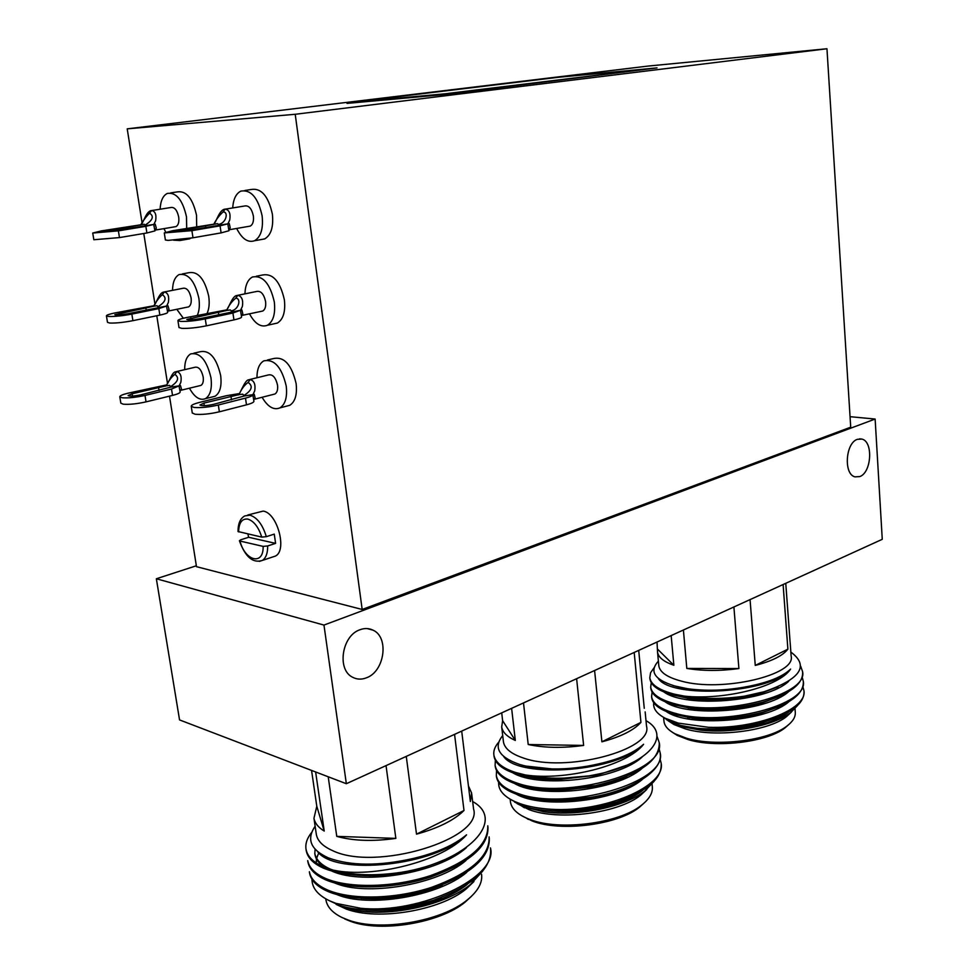 <?xml version="1.0" encoding="UTF-8"?>
<svg xmlns="http://www.w3.org/2000/svg" width="975" height="975" viewBox="0 0 975 975"><rect width="100%" height="100%" fill="white"/><g stroke="black" fill="none" stroke-linecap="round" stroke-linejoin="round"><path stroke-width="1.46" d="M244.286 395.984L242.714 394.168L239.021 394.607L203.921 403.126L199.973 405.015C201.825 406.063 206.334 405.856 213.501 404.369L244.286 395.984L252.915 394.656L254.719 390.865C255.694 384.479 254.17 380.701 250.124 379.531L248.296 379.872M273.512 394.363L274.962 393.997C277.168 392.559 278.021 389.598 277.522 385.125C275.718 377.483 272.683 374.083 268.418 374.936L249.771 379.507M262.092 397.276C267.747 406.867 273.695 410.402 279.935 407.891C285.334 404.357 287.43 397.081 286.236 386.088C281.775 367.222 274.292 358.812 263.798 360.872C259.265 363.553 256.986 369.184 256.961 377.752M286.199 406.246L289.758 405.308C295.181 401.773 297.302 394.534 296.12 383.589C291.696 364.808 284.225 356.448 273.695 358.52L267.406 360.007M231.806 311.488L230.258 309.916L226.529 310.477L186.786 319.447C188.602 320.166 193.16 319.873 200.436 318.569L240.557 310.245L242.385 306.43C243.372 299.995 241.837 296.303 237.79 295.327L236.218 295.644C231.782 296.827 227.918 310.464 225.859 310.757M261.239 311.354L262.762 311.025C265.163 309.526 266.102 306.369 265.59 301.543C263.859 294.036 260.91 290.672 256.705 291.452L236.243 295.632M249.515 313.865C254.975 323.822 260.922 327.637 267.382 325.272C273.268 321.604 275.572 313.84 274.316 301.982C270.063 283.445 262.775 275.121 252.452 276.998C247.76 279.581 245.261 285.2 244.944 293.853M273.609 323.895L277.375 323.066C283.274 319.398 285.614 311.659 284.383 299.849C280.166 281.397 272.878 273.122 262.519 275.011L256.254 276.254M219.022 224.957L217.498 223.641L173.27 231.794L187.054 230.661L227.894 223.811L229.747 219.96C230.746 213.488 229.223 209.869 225.152 209.101L223.884 209.381C218.388 211.551 215.767 224.018 213.233 224.543M248.662 226.383L250.258 226.103C252.878 224.555 253.902 221.179 253.366 215.975C251.721 208.613 248.844 205.274 244.737 205.981L225.505 209.113M236.669 228.455C241.91 238.826 247.845 242.933 254.512 240.752C260.898 236.962 263.433 228.662 262.117 215.865C258.07 197.669 250.989 189.418 240.862 191.112C236.023 193.55 233.305 199.168 232.696 207.943M260.727 239.631L264.664 238.924C271.087 235.133 273.646 226.87 272.366 214.122C268.357 196.024 261.276 187.822 251.111 189.503L244.847 190.491M170.905 387.099L169.638 385.405L166.238 385.832L132.149 393.766L128.103 395.558C129.76 396.459 133.953 396.228 140.692 394.875L170.905 387.099L179.144 385.844L180.863 382.261C181.813 376.24 180.46 372.682 176.816 371.585L175.317 371.853M199.729 385.71L200.923 385.418C202.958 384.113 203.714 381.274 203.178 376.935C201.484 369.83 198.754 366.6 195 367.258L176.524 371.572M189.43 388.208C194.525 397.276 199.851 400.762 205.408 398.665C210.393 395.448 212.245 388.489 210.966 377.788C206.785 360.238 200.058 352.268 190.795 353.864C186.688 356.253 184.641 361.518 184.677 369.671M212.075 397.008L215.024 396.264C220.033 393.047 221.91 386.112 220.655 375.46C216.499 357.996 209.783 350.062 200.484 351.67L193.781 353.194M158.291 307.198L157.048 305.723L153.636 306.26L114.843 314.681C116.464 315.291 120.693 314.998 127.53 313.804L166.64 306.028L168.382 302.421C169.345 296.351 167.993 292.866 164.336 291.952L183.081 288.271C186.786 287.674 189.455 290.867 191.076 297.85C191.624 302.518 190.808 305.528 188.602 306.881L187.346 307.137M153.075 306.479C155.817 305.455 158.523 293.743 163.057 292.207L164.336 291.952L162.35 294.669C159.132 297.46 156.219 301.324 153.636 306.26M197.364 315.266C199.327 310.72 199.826 305.041 198.863 298.24C194.854 280.983 188.297 273.085 179.181 274.548C174.939 276.827 172.709 282.092 172.514 290.343M207.175 313.207C209.15 308.673 209.674 303.018 208.723 296.242C204.738 279.057 198.181 271.208 189.028 272.671L182.313 273.951M145.397 225.481L144.166 224.238L101.266 231.952L114.075 230.868L153.855 224.408L155.622 220.777C156.597 214.658 155.244 211.246 151.588 210.515L150.552 210.734C145.324 212.794 143.154 224.36 140.327 225.054M174.696 226.822L176.012 226.602C178.376 225.201 179.278 222.007 178.693 216.998C177.145 210.125 174.549 206.968 170.918 207.504L151.881 210.527M186.688 228.333L186.505 216.889C182.666 199.936 176.268 192.112 167.334 193.416C162.959 195.597 160.546 200.862 160.107 209.223M196.682 226.651L196.523 215.256C192.709 198.364 186.322 190.576 177.353 191.892L170.588 192.916M857.415 439.323L861.876 439.079C873.429 441.504 871.613 472.668 859.718 476.592L854.977 476.86C843.46 474.35 845.471 442.882 857.415 439.323M359.994 629.728C364.65 628.01 369.013 628.168 373.084 630.179C389.342 637.333 384.65 671.409 366.527 677.783C361.603 679.721 356.972 679.551 352.633 677.259C336.594 669.764 341.908 635.505 359.994 629.728M266.321 536.677C262.653 524.66 257.193 517.493 249.966 515.166L244.835 515.909C240.301 518.31 238.034 523.514 238.022 531.533L261.751 537.103L266.321 536.677L274.255 534.117L275.608 543.38L267.686 545.963L263.128 546.39L239.984 541.052L239.423 540.735L240.776 539.784L248.637 537.274L247.906 533.995M247.76 515.007L263.165 511.095C277.266 512.789 287.491 550.327 275.45 556.067L272.561 557.03M325.821 899.194L325.955 900.096C327.247 907.091 332.597 912.892 342.018 917.512L348.307 920.059C379.945 931.917 441.358 921.46 466.988 900.144C477.847 891.406 482.698 882.765 481.565 874.246M306.126 849.883L306.272 850.834C307.722 858.085 313.731 863.972 324.285 868.493C344.053 876.135 369.793 877.402 401.493 872.308C375.119 876.184 352.389 875.477 333.304 870.151C372.389 878.658 443.332 861.449 466.562 834.819C454.216 845.118 436.41 853.003 413.156 858.5C378.873 866.19 350.671 865.995 328.538 857.951C310.672 849.871 306.199 839.317 315.132 826.264M311.817 832.236C307.052 838.098 305.126 843.826 306.065 849.432C307.515 856.672 313.523 862.546 324.078 867.055L333.304 870.151M309.441 872.174L309.575 873.149C311.074 880.608 317.082 886.665 327.624 891.345C351.049 901.534 395.423 900.888 432.327 888.591C471.023 874.258 490.011 857.476 489.279 838.244L489.231 837.83M309.575 873.149L309.38 871.76C310.854 879.206 316.875 885.251 327.417 889.919C350.842 900.083 395.228 899.438 432.144 887.152C470.852 872.832 489.84 856.074 489.121 836.867M307.783 861.047L307.929 862.01C309.404 869.359 315.413 875.343 325.955 879.938C349.391 889.943 393.839 889.237 430.828 877.025C469.597 862.79 488.646 846.178 487.951 827.19L487.89 826.751M307.929 862.01L307.722 860.608C309.185 867.957 315.205 873.917 325.747 878.512C349.184 888.493 393.644 887.774 430.633 875.574C469.426 861.364 488.475 844.764 487.78 825.801M311.976 879.292C312 887.945 317.838 895.111 329.489 900.766L335.924 903.362L361.043 908.334C384.772 910.297 408.915 907.591 433.497 900.242C472.558 885.824 491.607 868.847 490.62 849.274L490.571 848.872M361.043 908.334C421.249 914.123 498.603 876.818 490.449 847.897M473.935 881.534L466.111 888.993C440.505 910.467 377.873 921.082 346.174 909.029L336.082 904.361M336.472 904.556L354.583 910.175C390.219 917.39 445.794 904.91 470.425 884.508L482.796 870.992M433.497 900.242C396.91 911.357 365.783 913.161 340.092 905.665L329.696 900.876M316.217 833.625L316.339 834.466C317.545 840.95 322.883 846.288 332.329 850.505C375.57 871.93 483.356 838.975 473.582 809.079L471.693 793.76M472.656 801.547C506.427 819.999 468.573 861.388 401.493 872.308M315.632 771.968L324.224 831.066C318.264 827.409 314.852 823.132 313.962 818.257L316.79 806.252L311.561 770.421M644.304 802.888L639.271 807.373C617.784 824.874 560.686 832.199 532.326 821.023L521.637 815.673M510.4 801.389L510.473 802.011C511.448 808.275 516.616 813.577 525.988 817.891L530.095 819.548C559.553 831.151 619.003 823.522 641.294 805.374C649.301 799.159 652.97 792.907 652.299 786.606L652.068 784.132M493.959 755.649L494.033 756.295C495.337 763.717 502.747 769.604 516.25 773.955C526.841 777.221 539.906 778.867 555.47 778.867L589.253 775.868C565.61 779.269 544.342 778.976 525.44 774.967C564.245 780.963 626.901 766.155 643.598 744.278C634.25 752.639 619.381 759.159 598.967 763.803C583.586 767.422 568.169 769.129 552.703 768.934C540.004 768.714 529.059 767.252 519.858 764.522C498.859 757.283 493.131 747.63 502.698 735.577M498.786 742.097C494.91 746.497 493.277 750.811 493.886 755.016C495.19 762.426 502.588 768.3 516.104 772.639L525.44 774.967M496.385 776.076L496.458 776.746C497.786 784.375 505.196 790.457 518.688 794.966C532.143 799.232 548.827 800.853 568.73 799.841L590.667 797.367C632.458 790.53 662.963 770.689 660.246 753.955L660.185 753.334M496.555 770.555L496.312 775.478C497.64 783.083 505.05 789.153 518.529 793.662C566.67 811.371 668.411 782.279 660.124 752.676L659.051 748.568M495.178 765.887L495.251 766.545C496.567 774.065 503.977 780.037 517.469 784.473C529.23 788.166 543.794 789.823 561.186 789.47L595.798 785.545C637.662 775.588 658.832 761.646 659.283 743.706L659.222 743.072M495.373 760.329L495.105 765.265C496.409 772.773 503.819 778.745 517.323 783.169C565.488 800.56 667.424 771.652 659.161 742.426L656.955 736.137M498.652 782.34C498.188 789.957 503.648 796.404 515.019 801.669L520.077 803.668C528.633 806.642 538.98 808.519 551.107 809.274C573.507 810.566 595.372 808.129 616.675 801.962C646.839 791.432 661.684 778.842 661.208 764.168M551.107 809.274C604.366 812.65 666.51 786.045 661.087 762.901L660.026 758.806M646.803 789.433L640.66 795.173C618.552 813.296 558.59 821.096 528.962 809.603L517.091 803.595M514.556 802.035L525.732 807.446L543.733 811.736C577.432 816.831 624.914 806.983 644.877 790.981L654.14 781.219M515.117 801.998L514.508 801.438M616.675 801.962C585.378 812.333 545.61 813.747 524.002 806.288L511.741 800.073M503.368 741.232L503.429 741.804C504.526 748.471 511.071 753.833 523.051 757.892C565.11 773.382 653.457 749.97 646.535 726.253L645.158 711.896M645.998 720.635C671.982 735.247 649.606 763.181 599.125 773.918L589.253 775.868M511.619 708.35L515.312 740.452C507.061 736.734 502.515 732.225 501.698 726.96L502.625 720.683L501.711 712.859M764.205 721.866L762.73 722.865M788.824 724.523L784.863 727.984C767.106 742.133 716.32 748.276 688.179 739.623L677.247 735.406L672.25 732.213M663.951 720.988L663.987 721.415C664.572 726.058 668.241 730.178 675.005 733.797L686.351 738.172C715.577 747.142 768.446 740.756 786.874 726.082C792.87 721.549 795.673 716.954 795.283 712.262L795.027 708.764M649.874 678.429L649.923 678.88C651.044 686.022 659.527 691.592 675.382 695.589L687.46 697.747C705.632 699.94 724.62 699.404 744.412 696.174C722.999 699.197 703.048 699.185 684.547 696.138C722.572 700.318 778.647 687.375 790.591 669.082C783.461 676.016 770.811 681.476 752.639 685.486C730.397 690.349 708.91 691.458 688.204 688.813L678.49 687.058C655.139 680.696 648.436 672.055 658.381 661.135M654.103 667.729L650.581 672.738L649.801 677.698C650.922 684.828 659.417 690.385 675.273 694.371L684.547 696.138M651.653 697.296L651.702 697.759C652.848 705.108 661.33 710.872 677.15 715.041L692.457 717.71C715.784 720.098 739.05 718.319 762.243 712.359C789.652 704.352 803.339 694.334 803.339 682.317L803.29 681.586M652.104 692.14L651.592 696.577C652.726 703.913 661.208 709.666 677.04 713.822C723.194 726.753 809.213 705.12 803.254 681.135L802.193 677.223M650.764 687.875L650.812 688.326C651.946 695.577 660.428 701.244 676.272 705.327L689.91 707.74C714.37 710.409 738.794 708.508 763.181 702.049C789.543 694.115 802.705 684.352 802.657 672.787L802.596 672.043M651.251 682.695L650.703 687.143C651.824 694.383 660.319 700.038 676.162 704.108C722.353 716.783 808.519 695.273 802.571 671.592L800.682 666.205M653.762 702.804C652.945 708.593 656.748 713.737 665.157 718.222L678.21 723.097L708.411 727.289C729.58 728.093 749.543 725.875 768.288 720.622C792.285 712.64 804.192 703.048 804.022 691.836L803.973 691.104M708.411 727.289C756.027 729.117 807.629 709.337 803.936 690.641L802.9 686.741M791.371 712.091L786.423 716.686C768.154 731.323 714.907 737.819 685.523 728.947L673.896 724.51L668.338 720.866M666.217 719.44L670.629 722.158L682.866 726.826L700.525 730.129C732.408 733.773 774.016 725.668 790.542 712.725L797.696 705.327M667.522 720.135L666.717 719.343M768.288 720.622L761.024 722.743C738.989 728.288 717.588 730.117 696.82 728.252L681.44 725.68L669.801 721.561L663.89 717.551M658.783 665.389L658.82 665.779C659.807 672.263 667.278 677.369 681.22 681.086C721.549 692.555 796.234 675.127 791.152 656.126L790.164 642.647M790.859 652.092C809.555 665.937 800.56 679.173 763.876 691.799L744.412 696.174M671.166 635.578L673.859 665.267C663.707 661.733 658.271 657.345 657.54 652.068L657.028 642.025M785.765 583.318L790.067 641.769M657.698 649.289L673.859 665.267M686.814 668.436C702.78 671.044 720.147 671.092 738.904 668.557L686.814 668.436L683.402 629.996M755.259 665.425C771.871 661.148 782.754 655.736 787.885 649.167L755.259 665.425L750.055 599.601M733.895 606.974L738.904 668.557M783.108 584.525L787.885 649.167M688.204 717.161L687.509 718.807M663.987 717.6L668.996 720.988M679.636 725.217L698.124 728.703C718.246 730.616 738.294 729.081 758.27 724.108L777.892 717.186M676.236 714.809L695.638 718.807C716.844 720.976 738.014 719.343 759.147 713.907L778.038 707.046M674.529 704.888L693.262 708.898C715.492 711.311 737.709 709.581 759.927 703.682L778.148 696.893M672.835 694.943L690.958 698.953C714.151 701.622 737.38 699.782 760.634 693.444L778.05 686.802M673.067 685.62L688.728 688.996C709.386 691.543 730.689 690.373 752.639 685.486M700.525 730.129C732.383 733.334 773.614 724.657 789.323 711.567M666.412 711.579C688.277 727.374 766.399 721.975 788.982 701.61M665.145 701.793C686.693 717.685 766.301 712.116 788.641 691.641M663.89 691.97C685.254 708.082 767.179 702.098 788.702 681.281M658.259 678.368C670.873 699.087 771.274 693.688 790.591 669.082M638.71 650.386L644.256 708.289M502.625 720.683L515.312 740.452M528.218 744.522C544.489 747.947 562.953 748.252 583.635 745.424L528.218 744.522L523.502 702.926M601.904 741.817C620.746 736.807 633.762 730.324 640.928 722.378L601.904 741.817L594.592 670.495M576.615 678.697L583.635 745.424M634.189 652.446L640.928 722.378M513.459 800.95L517.713 803.424M535.031 809.055C565.744 814.149 596.188 810.627 626.34 798.476M531.034 797.989C542.271 800.499 555.141 801.365 569.668 800.572L589.753 798.306C603.622 795.892 615.92 792.248 626.657 787.349M528.548 787.203C538.383 789.531 549.766 790.53 562.733 790.225L594.299 786.642C606.645 784.095 617.516 780.622 626.913 776.21M526.122 776.392C535.043 778.598 545.488 779.695 557.456 779.671L597.236 775.137L626.925 765.143M525.781 766.057L552.923 769.019C568.291 769.178 583.635 767.447 598.967 763.803M543.733 811.736C577.029 816.258 623.513 806.069 642.903 790.201M516.214 794.125C542.441 809.433 617.09 801.474 642.415 779.366M514.447 783.449C540.442 798.976 616.785 790.822 641.928 768.495M512.704 772.748C538.688 788.665 617.845 779.915 642.111 757.039M503.685 756.527C518.932 779.208 618.967 771.92 643.598 744.278M461.699 731.104L470.352 801.511L471.607 792.992L468.439 785.923M316.79 806.252L324.224 831.066M336.765 836.367C353.121 840.925 372.816 841.608 395.85 838.39L336.765 836.367L328.209 776.783M416.508 834.161C438.202 828.189 454.033 820.304 464.003 810.505L416.508 834.161L406.27 756.393M386.039 765.619L395.85 838.39M454.557 734.37L464.003 810.505M471.559 896.208L464.941 902.277C440.237 922.813 381.274 932.856 350.817 921.436L344.76 918.974M334.827 902.972L336.972 903.935M365.93 910.053C391.243 911.454 416.386 907.25 441.346 897.427M361.043 898.353C388.33 900.352 415.411 895.891 442.284 884.971M318.764 852.82L316.619 858.28M316.461 859.036L316.229 862.936M314.779 853.357C316.144 860.145 321.811 865.605 331.78 869.737M353.316 874.892C383.699 877.78 413.753 872.869 443.491 860.145M351.999 863.375C371.146 865.361 391.536 863.74 413.156 858.5M354.583 910.175C389.391 916.61 442.991 904.178 467.281 884.386M337.009 894.611C368.55 908.091 438.433 896.366 466.623 872.467M334.547 882.923C365.942 896.756 437.86 884.788 465.952 860.535M315.059 849.225L314.827 853.625M314.852 853.893L314.986 854.758C315.839 859.414 318.898 863.521 324.175 867.092M332.097 871.199C363.797 885.617 439.213 872.747 466.416 847.592M317.643 851.711C335.717 876.062 435.447 866.068 466.562 834.819M295.218 114.282L826.958 48.75L850.712 427.184L362.176 609.472L295.218 114.282L127.213 128.846L648.314 66.044L826.958 48.75M444.356 94.526L657.016 67.884L557.7 77.354L346.954 102.789L347.027 103.399L444.356 94.526L444.283 93.88L657.016 67.884M362.176 609.472L196.487 566.682L169.504 396.143M167.542 383.687L156.78 315.742M154.976 304.298L143.776 233.5M142.131 223.129L127.213 128.846M186.603 239.35L191.039 238.107M850.054 416.691L875.136 419.043L882.265 539.309L346.344 783.717L323.968 625.072L156.353 578.76L196.353 565.768M346.344 783.717L179.546 719.916L156.353 578.76M875.136 419.043L323.968 625.072M145.446 224.872C152.856 220.106 154.233 216.218 149.565 213.208C146.347 216.328 143.41 220.228 140.741 224.908M163.934 228.625L165.75 232.16M173.477 240.167L179.9 240.52L181.691 239.399M153.733 224.518L154.928 230.904L146.896 232.976L145.848 226.322L153.855 224.408M155.196 224.177L156.341 228.248L154.781 229.966M140.619 224.823L101.315 230.904L92.735 233.037L118.389 230.856L119.474 237.583L93.844 239.74L92.735 233.037M145.848 226.322L118.389 230.856M146.896 232.976L119.474 237.583M158.34 306.54C165.665 301.811 167.005 297.863 162.35 294.669M176.816 309.307L183.337 318.264M166.53 306.211L167.676 312.329C167.676 313.072 165.067 313.999 159.851 315.108L158.827 308.6L166.64 306.028M167.956 305.76L169.053 309.55L167.542 311.196M153.867 305.748L114.77 312.975C109.249 314.121 106.458 315.083 106.421 315.851L108.676 316.473C114.745 316.643 122.472 315.851 131.844 314.096L132.917 320.665C123.545 322.445 115.83 323.249 109.761 323.042L107.494 322.347M158.827 308.6L131.844 314.096M159.851 315.108L132.917 320.665M170.942 386.393C178.181 381.712 179.498 377.703 174.866 374.339C171.624 376.813 168.76 380.64 166.238 385.832M179.047 386.088L180.156 391.95C180.18 392.962 177.645 394.119 172.526 395.411L171.527 389.049L179.144 385.844M180.448 385.527L181.484 389.062L180.302 390.414L200.923 385.418M166.701 384.893L127.932 393.217C122.509 394.546 119.791 395.753 119.791 396.801L122.082 397.751C128.139 398.239 135.781 397.459 144.995 395.436L146.043 401.871C136.829 403.918 129.2 404.686 123.143 404.174L120.839 403.126M171.527 389.049L144.995 395.436M172.526 395.411L146.043 401.871M179.973 390.841L181.484 389.062M219.022 224.274L219.034 224.335C226.419 222.714 228.686 211.66 223.068 211.953C219.375 215.256 216.267 219.387 213.744 224.348M227.833 223.933L228.93 230.746L221.106 232.891L220.058 225.847L227.894 223.811M229.271 223.58L230.246 227.882L228.735 229.381M213.598 224.226L172.697 230.697L164.288 232.915L191.904 230.648L192.989 237.79L168.102 240.398L165.384 239.972M220.058 225.847L191.904 230.648M221.106 232.891L192.989 237.79M231.806 310.781C239.094 309.16 241.325 298.216 235.743 298.204C232.05 301.141 228.979 305.236 226.529 310.477M240.496 310.44L241.568 316.985C241.581 317.789 239.033 318.764 233.939 319.898L232.928 313.012L240.557 310.245M241.897 309.952L242.836 313.962L241.337 315.486M226.712 309.867L186.103 317.631C180.668 318.801 177.938 319.812 177.925 320.641L180.668 321.409C187.407 321.616 195.609 320.775 205.274 318.886L206.334 325.845C196.682 327.758 188.48 328.599 181.752 328.368L178.986 327.515M232.928 313.012L205.274 318.886M233.939 319.898L206.334 325.845M244.286 395.241C251.94 390.293 253.22 386.027 248.113 382.444C244.42 385.028 241.386 389.074 239.021 394.607M252.878 394.912L253.902 401.212C253.963 402.297 251.489 403.516 246.48 404.844L245.493 398.117C249.856 396.983 252.318 395.911 252.878 394.912L254.243 394.314L252.915 394.656M254.243 394.314L255.133 398.019L253.939 399.36L274.962 393.997M239.411 393.547L226.2 395.753L199.192 402.504C193.854 403.882 191.197 405.149 191.234 406.295L194.013 407.44C200.716 408.001 208.821 407.184 218.327 405.003L219.363 411.803C209.869 414.009 201.764 414.814 195.061 414.241L192.27 412.973M245.493 398.117L218.327 405.003M246.48 404.844L219.363 411.803M253.658 399.579L255.133 398.019M346.954 102.789L444.283 93.88M275.608 543.38L248.637 537.274M261.751 537.103C258.509 527.024 253.853 521.016 247.772 519.078C241.922 518.505 238.875 522.783 238.595 531.911M267.686 545.963C267.735 553.203 265.968 558.017 262.36 560.418L259.374 561.393M239.984 541.052C245.054 561.186 263.762 565.89 263.128 546.39M105.532 230.892L105.702 231.916M132.856 226.407L133.075 227.736M149.565 213.208L151.588 210.515M118.999 313.255L119.267 314.925M145.848 307.832L146.201 310.026M132.149 393.766L132.527 396.069M158.559 387.453L159.035 390.463M174.866 374.339L176.816 371.585M177.45 230.685L177.621 231.818M205.469 225.932L205.701 227.48M223.068 211.953L225.152 209.101M190.844 317.935L191.137 319.8M218.376 312.146L218.753 314.681M235.743 298.204L237.79 295.327M203.921 403.126L204.323 405.673M230.965 396.337L231.489 399.823M248.113 382.444L250.124 379.531M861.876 439.079L859.523 438.835M373.084 630.179L367.087 628.558M306.272 850.834L306.065 849.432M466.111 888.993L470.425 884.508M346.174 909.029L342.505 906.994M325.772 898.852L325.955 900.096M316.339 834.466L313.962 818.257M528.365 819.427L525.988 817.891M494.033 756.295L493.886 755.016M496.458 776.746L496.312 775.478M495.251 766.545L495.105 765.265M640.66 795.173L644.877 790.981M524.465 807.8L521.003 805.557M519.48 804.57L515.019 801.669M510.144 799.183L510.473 802.011M503.429 741.804L501.698 726.96M677.247 735.406L675.005 733.797M649.923 678.88L649.801 677.698M651.702 697.759L651.592 696.577M650.812 688.326L650.703 687.143M786.423 716.686L790.542 712.725M673.896 724.51L670.629 722.158M669.801 721.561L665.157 718.222M663.609 717.381L663.987 721.415M658.82 665.779L657.54 652.068M698.124 728.703L696.82 728.252M758.27 724.108L761.024 722.743M695.638 718.807L692.457 717.71M759.147 713.907L762.243 712.359M693.262 708.898L689.91 707.74M759.927 703.682L763.181 702.049M690.958 698.953L687.46 697.747M760.634 693.444L763.876 691.799M784.863 727.984L786.874 726.082M687.57 697.771L687.631 698.478M688.435 707.557L688.496 708.228M689.313 717.32L689.362 717.929M569.668 800.572L568.73 799.841M589.753 798.306L590.667 797.367M562.733 790.225L561.186 789.47M594.299 786.642L595.798 785.545M557.456 779.671L555.47 778.867M597.236 775.137L599.125 773.918M639.271 807.373L641.294 805.374M537.03 788.483L537.225 790.152M340.104 905.665L335.936 903.362M464.941 902.277L466.988 900.144M350.817 921.436L348.307 920.059M239.411 540.735C245.225 556.92 252.878 563.489 262.36 560.418L275.45 556.067M179.9 240.52L189.832 238.79M154.806 230.161L176.012 226.602M167.566 311.196L188.602 306.881M106.421 315.851L107.494 322.396M205.408 398.665L215.024 396.264M119.791 396.801L120.851 403.199M175.281 371.865C171.685 372.523 169.089 383.029 165.543 386.112M254.512 240.752L264.664 238.924M228.796 229.82L250.258 226.103M164.288 232.915L165.397 240.008M267.382 325.272L277.375 323.066M241.349 315.534L262.762 311.025M177.925 320.641L178.998 327.576M279.935 407.891L289.758 405.308M191.234 406.295L192.282 413.059M248.259 379.884C244.481 380.664 239.582 395.362 238.192 394.96"/></g></svg>
